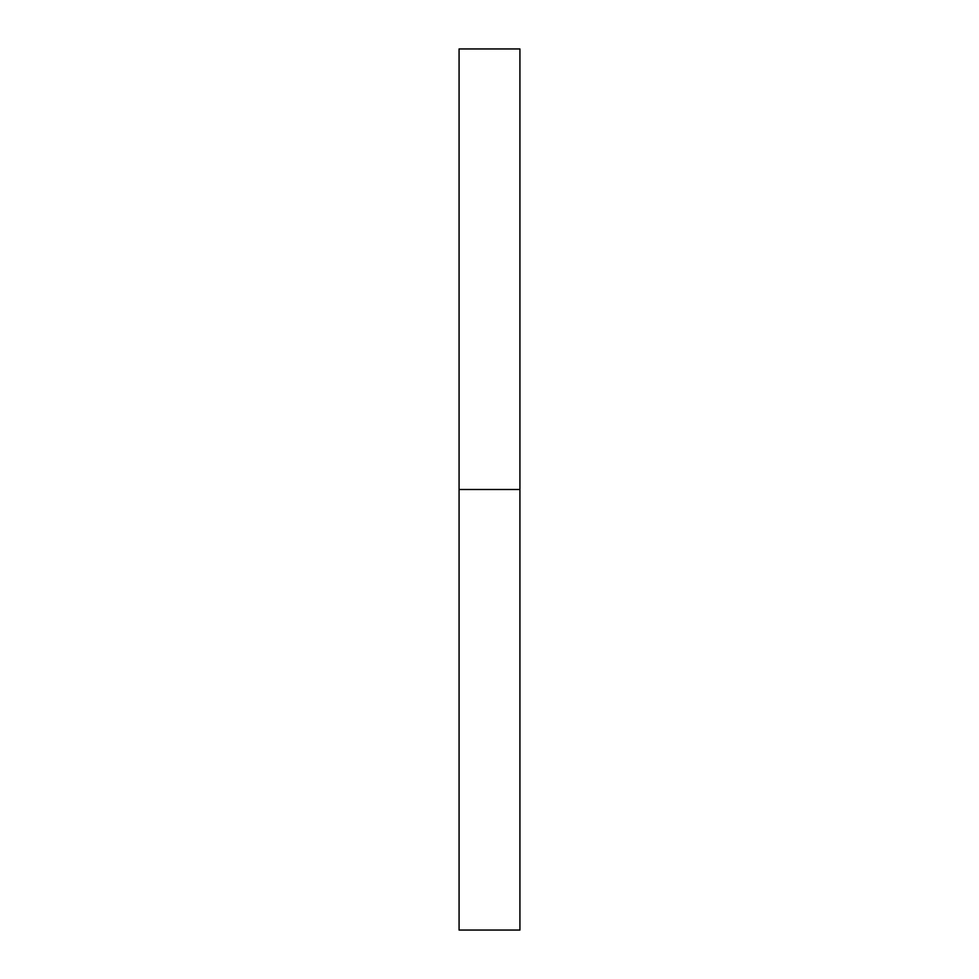 <?xml version="1.0" encoding="UTF-8"?>
<svg xmlns="http://www.w3.org/2000/svg" width="979" height="979" viewBox="0 0 979 979"><rect width="100%" height="100%" fill="white"/><g stroke="black" fill="none" stroke-linecap="round" stroke-linejoin="round"><path stroke-width="1.47" d="M519.922 489.5L519.922 48.95L519.922 489.5L459.078 489.5L459.078 507.758L459.078 489.5L519.922 489.5L519.922 471.242L519.922 930.05L519.922 489.5M519.922 364.433L519.922 346.174L519.922 364.433M459.078 364.433L459.078 346.174L459.078 364.433M519.922 614.567L519.922 632.826L519.922 614.567M459.078 614.567L459.078 632.826L459.078 614.567M459.078 48.95L459.078 930.05L459.078 48.95L519.922 48.95M459.078 489.5L459.078 471.242L459.078 489.5M459.078 930.05L519.922 930.05"/></g></svg>
